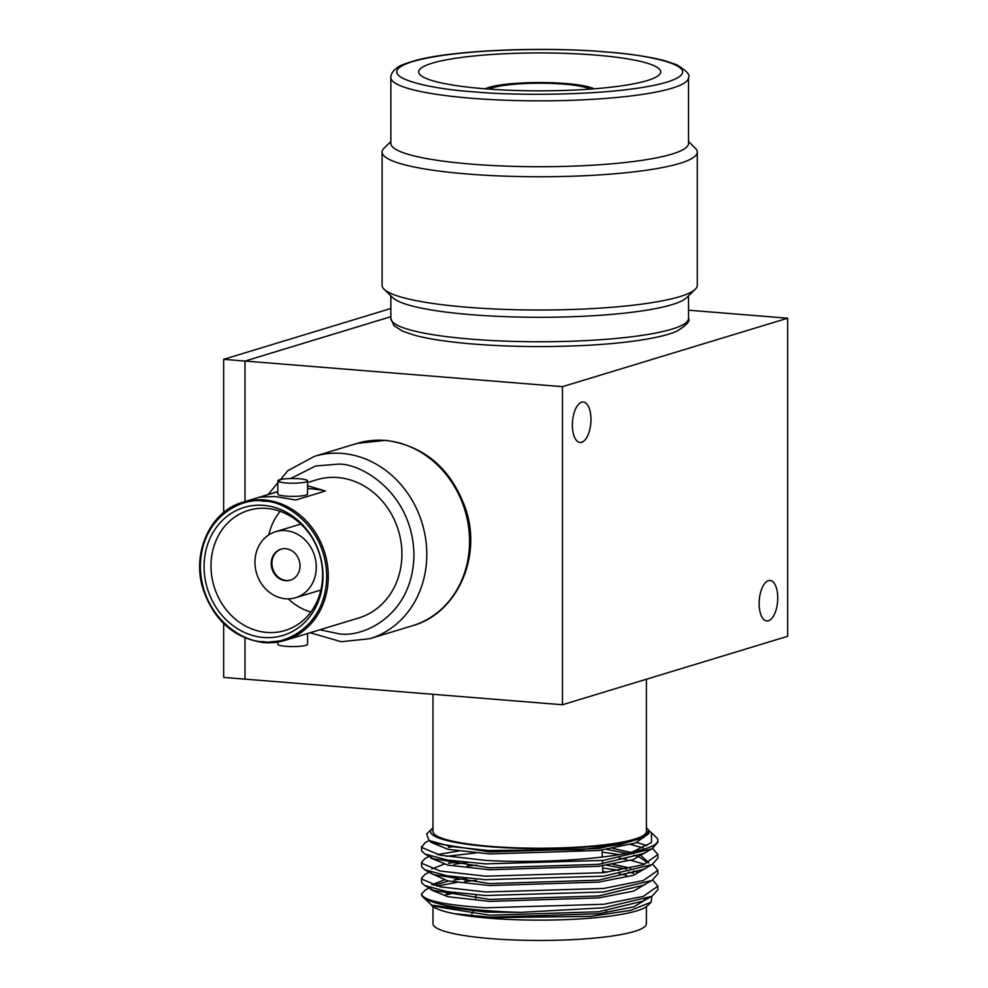 <?xml version="1.0" encoding="UTF-8"?>
<svg xmlns="http://www.w3.org/2000/svg" width="988" height="988" viewBox="0 0 988 988"><rect width="100%" height="100%" fill="white"/><g stroke="black" fill="none" stroke-linecap="round" stroke-linejoin="round"><path stroke-width="1.48" d="M688.525 310.207L787.646 318.21L562.468 386.666L244.999 361.052L390.853 316.703L244.999 361.052L244.999 501.571L244.999 361.052L223.659 359.336L390.853 308.491M787.646 318.21L787.646 636.297L562.468 704.753L562.468 386.666M777.741 597.901A20.291 9.176 94.6 0 0 770.072 580.487A20.291 9.176 94.6 0 0 759.142 603.545A20.291 9.176 94.6 0 0 766.812 620.958A20.291 9.176 94.6 0 0 777.741 597.901M590.96 419.418A20.291 9.176 94.6 0 0 583.303 402.017A20.291 9.176 94.6 0 0 572.373 425.062A20.291 9.176 94.6 0 0 580.042 442.476A20.291 9.176 94.6 0 0 590.96 419.418M223.659 623.576L223.659 677.41L244.999 679.139L244.999 637.902L244.999 679.139L562.468 704.753M223.659 512.537L223.659 359.336M485.269 88.821A56.983 8.929 180 0 1 565.791 83.523A56.983 8.929 180 0 1 594.109 88.821M489.27 89.118A52.599 8.237 180 0 1 563.778 84.141A52.599 8.237 180 0 1 590.108 89.118M432.979 694.305L432.979 831.513A106.716 16.722 0 0 0 490.814 846.37A106.716 16.722 0 0 0 646.411 831.513L646.411 679.238M646.411 827.932A109.137 17.092 180 0 1 648.696 830.698A109.137 17.092 180 0 1 489.702 846.716A109.137 17.092 180 0 1 431.929 828.809A109.137 17.092 180 0 1 432.979 827.932M643.855 837.491L598.716 848.531L489.702 851.977L433.633 842.999L429.039 840.479L450.639 846.481L488.158 850.52L581.179 849.618L620.131 844.666L643.855 837.491L648.696 830.698M430.558 841.307L430.682 842.196L447.897 849.31L489.702 853.941L598.716 850.495L635.408 843.073L648.832 833.588L648.832 832.563M632.555 851.903A118.19 18.513 0 0 0 657.885 840.455A118.19 18.513 0 0 0 656.378 837.515L651.463 832.723L651.5 842.542L632.555 851.903C600.815 859.782 533.31 863.339 485.565 860.363L440.278 855.238L421.641 847.432L424.889 842.838L429.125 840.516M648.634 830.488L651.463 832.723M431.929 828.809L426.606 833.995L429.039 840.467M431.818 841.776L433.633 842.999M657.885 840.455L657.885 842.27L652.006 848.828L603.619 860.375L485.565 863.895L447.243 860.017L424.914 854.027L421.641 850.952L421.506 846.654M630.677 844.518L643.2 847.902M657.885 854.558L657.885 858.09L652.006 864.636L603.619 876.183L485.565 879.703L447.243 875.825L424.914 869.835L421.641 866.76L421.506 862.462L421.641 863.24L440.278 871.046L485.565 876.171L603.619 872.651L643.349 864.722L657.885 854.558L652.71 848.433M446.28 856.337L475.673 852.953M619.229 858.09L626.54 859.449M630.677 860.338L644.756 864.241M657.885 870.366L657.885 873.898L652.006 880.444L603.619 891.991L485.565 895.511L447.243 891.645L424.914 885.643L421.641 882.58L421.506 878.27L421.641 879.048L440.278 886.854L485.565 891.979L603.619 888.459L643.349 880.53L657.885 870.366L652.71 864.241M602.766 871.502L607.645 872.132M619.229 873.898L626.54 875.269M657.885 886.174L657.885 889.706L652.006 896.264L603.619 907.799L520.565 912.369L486.405 912.109L431.707 905.181L423 897.03A118.19 18.513 180 0 1 421.506 894.103A118.19 18.513 180 0 1 421.506 894.091L421.506 893.992C423.037 900.439 444.39 905.045 485.565 907.799L603.619 904.279L643.349 896.351L657.885 886.174L652.71 880.049M431.707 905.181L433.633 906.231L489.702 915.221L598.716 911.763L643.287 901.044L646.77 898.648M443.847 880.049L431.756 884.791M424.914 885.643L433.633 890.423L489.702 899.413L598.716 895.955L643.287 885.223L652.006 880.444M630.665 868.143L612.745 864.241M458.617 861.585L448.416 863.265M443.847 864.241L431.756 868.983M424.914 869.835L433.633 874.615L489.702 883.605L598.716 880.147L643.287 869.415L652.006 864.636M648.783 862.672L641.805 856.337M630.665 852.335L612.745 848.42M452.257 846.753L448.416 847.457M424.914 854.027L433.633 858.807L489.702 867.797L598.716 864.339L643.287 853.607L652.006 848.828M648.585 850.705L633.493 859.498L598.716 866.303L489.702 869.749L447.897 865.118L430.682 858.004L430.558 856.324M606.644 849.408L626.528 853.212M633.629 855.176L637.087 856.337M639.606 857.312L648.103 862.969M648.585 866.513L633.493 875.319L598.716 882.111L489.702 885.557L447.897 880.926L430.558 873.12M453.961 864.241L467.163 862.499M606.644 865.216L626.528 869.02M633.629 870.984L637.087 872.145M648.585 882.321L633.493 891.127L598.716 897.919L489.702 901.377L447.897 896.734L430.682 889.632L430.558 888.743M433.831 885.372L448.416 881.037M453.961 880.049L467.163 878.307M648.671 897.87L633.888 906.811L598.716 913.727L489.702 917.185L454.344 913.69L489.393 917.667L590.651 916.358L630.542 910.405L651.141 902.155L651.858 896.338M476.327 880.357L464.558 881.494M456.802 882.445L436.684 886.075M429.125 887.953L425.248 890.077L421.506 893.992M633.641 873.306L628.504 872.145M619.229 870.379L602.655 867.97M476.821 865.142L467.139 865.97M429.125 872.145L424.889 874.466L421.506 878.283M619.229 854.571L602.124 852.088M458.593 851.076L437.19 854.571M429.125 856.337L424.889 858.658L421.506 862.462M646.794 845.654L636.964 842.529M431.176 904.872A109.137 17.092 0 0 0 454.344 913.69A109.137 17.092 0 0 0 489.702 918.235A109.137 17.092 0 0 0 647.449 905.749L651.141 902.155M520.565 912.369A118.19 18.513 180 0 1 485.565 910.553A118.19 18.513 180 0 1 423 897.03M453.467 892.559A109.137 17.092 0 0 0 445.749 894.338M447.329 894.659A106.716 16.722 180 0 1 455.32 892.806M644.139 899.611A106.716 16.722 180 0 1 644.794 900.142M432.979 906.614L432.979 923.743A106.716 16.722 0 0 0 490.814 938.6A106.716 16.722 0 0 0 646.411 923.743L646.411 906.614M606.496 910.701A106.716 16.722 0 0 0 605.521 910.578M688.525 141.543L695.293 148.151A157.598 24.688 180 0 1 697.293 152.066A157.598 24.688 180 0 1 467.509 174.012A157.598 24.688 180 0 1 382.097 152.066A157.598 24.688 180 0 1 384.085 148.151L390.853 141.543M382.097 152.066L382.097 285.322A157.598 24.688 -0 0 0 384.085 289.237A157.598 24.688 -0 0 0 467.509 307.268A157.598 24.688 -0 0 0 695.293 289.237A157.598 24.688 -0 0 0 697.293 285.322L697.293 152.066M471.523 164.132A148.83 23.317 180 0 1 390.853 143.408L390.853 77.533A148.83 23.317 180 0 0 471.523 98.257A148.83 23.317 180 0 0 688.525 77.533L688.525 143.408A148.83 23.317 180 0 1 471.523 164.132M384.085 289.237L392.742 297.672A148.83 23.317 -0 0 0 471.523 314.703A148.83 23.317 -0 0 0 686.635 297.672L695.293 289.237M484.268 88.735A121.005 18.957 180 0 1 418.677 71.889A121.005 18.957 180 0 1 595.109 55.044A121.005 18.957 180 0 1 660.7 71.889A121.005 18.957 180 0 1 484.268 88.735M277.826 491.592L243.06 502.163A72.223 63.417 73.1 0 1 264.068 499.928A72.223 63.417 73.1 0 1 327.386 564.531A72.223 63.417 73.1 0 1 285.075 640.36L358.743 617.969A72.223 63.417 -106.9 0 0 401.042 542.14A72.223 63.417 -106.9 0 0 337.735 477.537A72.223 63.417 -106.9 0 0 316.716 479.76L307.564 482.552M307.564 485.787L325.41 490.987L295.758 500.002L275.244 496.532L259.98 497.112L277.826 491.691M325.41 490.987A38.112 5.965 -0 0 0 307.564 488.554M307.564 480.872L307.564 494.049A14.869 2.334 180 0 1 285.89 496.112A14.869 2.334 180 0 1 277.826 494.049L277.826 480.872A14.869 2.334 180 0 1 299.5 478.797A14.869 2.334 180 0 1 307.564 480.872A14.869 2.334 180 0 1 285.89 482.947A14.869 2.334 180 0 1 277.826 480.872M277.826 642.052L277.826 644.238A14.869 2.334 -0 0 0 285.89 646.313A14.869 2.334 -0 0 0 307.564 644.238L307.564 633.53M263.549 505.362A66.888 58.724 -106.9 0 0 204.084 566.618A66.888 58.724 -106.9 0 0 263.549 637.482A66.888 58.724 -106.9 0 0 323.002 576.214A66.888 58.724 -106.9 0 0 263.549 505.362M266.809 632.431A62.775 55.118 -106.9 0 0 286.52 630.023A62.775 55.118 -106.9 0 0 321.705 563.728A62.775 55.118 -106.9 0 0 266.809 508.425A62.775 55.118 -106.9 0 0 250.013 509.944A62.775 55.118 -106.9 0 0 211.642 575.411A62.775 55.118 -106.9 0 0 266.809 632.431M280.184 511.315A60.984 53.537 -106.9 0 0 268.748 534.903M288.2 598.864A60.984 53.537 -106.9 0 0 310.825 612.091M285.631 598.777A34.494 30.282 73.1 0 1 255.386 567.915A34.494 30.282 73.1 0 1 275.59 531.705A34.494 30.282 73.1 0 1 285.631 530.642A34.494 30.282 73.1 0 1 315.864 561.493A34.494 30.282 73.1 0 1 295.659 597.703A34.494 30.282 73.1 0 1 285.631 598.777M285.631 580.709A16.203 14.227 -106.9 0 0 290.336 580.203A16.203 14.227 -106.9 0 0 299.821 563.197A16.203 14.227 -106.9 0 0 285.631 548.711A16.203 14.227 -106.9 0 0 280.913 549.205A16.203 14.227 -106.9 0 0 271.428 566.21A16.203 14.227 -106.9 0 0 285.631 580.709M281.259 549.106A16.203 14.227 -106.9 0 0 272.157 566.21A16.203 14.227 -106.9 0 0 286.322 580.487A16.203 14.227 -106.9 0 0 290.682 580.092M390.853 318.445A148.83 23.317 -0 0 0 471.523 339.168A148.83 23.317 -0 0 0 688.525 318.445C690.513 320.952 686.611 325.213 676.792 331.215C670.481 333.944 661.787 336.34 650.721 338.415C633.32 341.65 611.992 343.96 586.749 345.343C547.957 347.331 510.265 346.911 473.684 344.071C449.367 342.095 429.928 339.23 415.392 335.475L402.585 331.202L393.953 325.645L390.853 318.445L390.853 295.844M474.141 91.81C434.3 89.612 365.684 76.508 412.465 61.627C462.717 47.016 570.656 48.153 605.236 51.956C645.078 54.167 713.694 67.27 666.912 82.152C616.66 96.762 508.721 95.614 474.141 91.81M243.06 502.163C210.246 511.068 191.116 553.231 203.343 589.984C214.482 621.044 234.687 638.594 263.981 642.608L285.075 640.36A72.223 63.417 73.1 0 1 264.068 642.595M263.549 501.212C282.025 499.891 325.867 524.492 326.732 576.523C325.867 628.405 282.025 645.93 263.549 641.62C245.061 642.953 201.219 618.352 200.354 566.322C201.219 514.427 245.061 496.902 263.549 501.212M290.497 478.575L315.666 466.015L337.735 464.162C360.027 462.569 412.922 492.246 413.96 555.021C412.922 617.624 360.027 638.767 337.735 633.555L319.902 629.776M310.146 632.74L341.329 641.731L369.808 638.705A95.28 83.659 -106.9 0 0 425.618 538.67A95.28 83.659 -106.9 0 0 342.095 453.43A95.28 83.659 -106.9 0 0 314.382 456.37L287.829 470.683L268.131 494.531M357.15 443.377L385.629 440.339C424.754 445.798 451.528 468.917 465.966 509.709C481.909 557.751 456.765 613.56 412.576 625.7A95.28 83.659 -106.9 0 0 468.386 525.665A95.28 83.659 -106.9 0 0 384.863 440.426A95.28 83.659 -106.9 0 0 357.15 443.377L314.382 456.37M652.006 896.264L643.287 901.044M471.906 913.888L473.413 911.504M602.062 850.051L602.285 857.004M602.408 860.523L602.519 863.845M602.581 865.797L602.804 872.75M475.846 894.856L475.734 898.425M688.525 295.844L688.525 318.445M688.525 77.533C690.563 75.063 686.611 70.79 676.644 64.714L664.467 60.626C649.894 56.822 630.307 53.908 605.693 51.907C541.313 46.448 453.887 50.203 416.294 60.268C396.386 66.134 398.905 66.702 393.977 70.309C391.52 73.569 390.482 75.977 390.853 77.533M412.576 625.7L369.808 638.705M300.834 524.035L275.59 531.705M320.902 590.034L295.659 597.703"/></g></svg>
